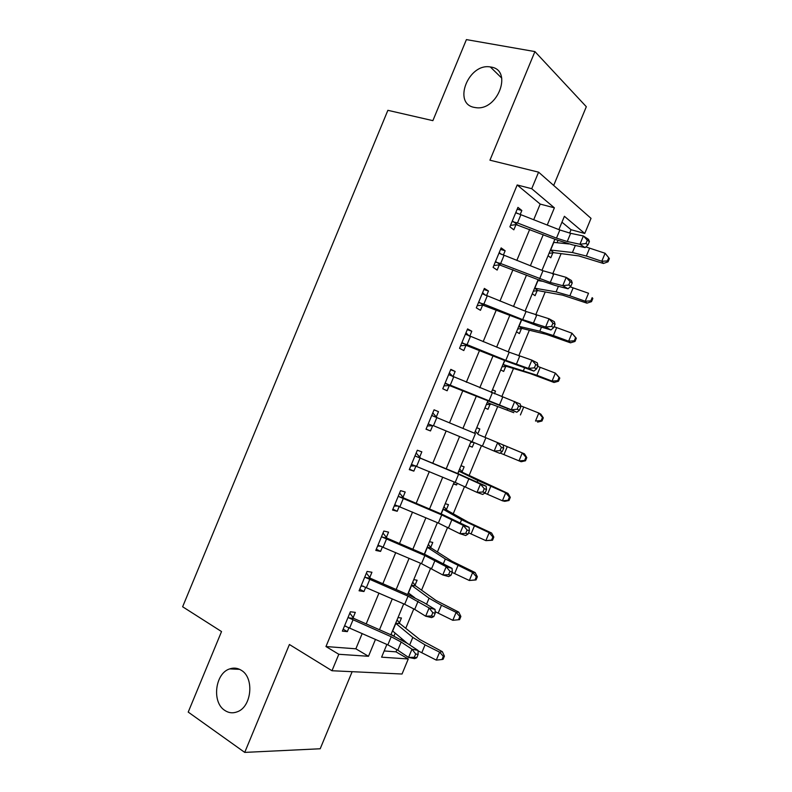 <?xml version="1.0" encoding="UTF-8"?>
<svg xmlns="http://www.w3.org/2000/svg" width="792" height="792" viewBox="0 0 792 792"><rect width="100%" height="100%" fill="white"/><g stroke="black" fill="none" stroke-linecap="round" stroke-linejoin="round"><path stroke-width="1.19" d="M241.352 670.319C254.549 677.843 251.688 707.088 237.135 711.85C232.759 713.473 228.64 712.988 224.76 710.394C211.573 702.207 215.147 673.2 229.71 668.903C233.788 667.517 237.659 667.983 241.352 670.319M491.02 67.063C513.018 70.013 497.881 111.009 475.992 107.672L474.319 107.405C452.39 103.673 468.527 62.895 490.327 66.954L491.02 67.063M384.179 650.955L395.98 651.856L408.276 658.964L402.039 674.022L331.987 670.745L338.808 654.281L368.488 656.281L375.477 639.401M553.677 185.447L586.318 106.712L534.917 51.589L466.409 39.6L432.877 120.651L387.872 110.316L182.635 606.771L221.532 631.561L188.219 712.087L244.728 752.4L320.196 748.767L352.143 671.685M533.669 219.81L540.184 204.079L517.186 184.972L531.729 188.704L538.59 172.151L591.03 218.354L584.753 233.482L564.399 216.295L558.875 229.601M569.626 233.105L571.032 229.71L584.753 233.482M395.98 651.856L396.911 649.618M401.039 639.649L401.524 638.481M405.831 628.115L413.81 608.87M421.641 589.99L430.709 568.102M437.451 551.856L447.628 527.314M453.272 513.701L464.548 486.506M469.102 475.527L481.477 445.678M484.942 437.342L497.614 406.781M501.801 396.673L513.454 368.567M518.75 355.806L529.313 330.333M535.699 314.919L545.173 292.08M552.658 274.022L561.043 253.816M565.29 243.58L565.528 242.995M571.032 229.71L561.954 222.176M548.054 255.697L550.806 257.776L552.856 252.826L549.034 253.341M557.043 242.728L558.004 240.412M532.274 293.773L535.085 295.683L537.144 290.733L533.353 291.169M516.483 331.838L519.374 333.571L521.423 328.621L517.671 328.997M508.286 351.628L509.662 352.4M500.712 369.894L503.672 371.448L505.722 366.498L501.989 366.795M492.515 389.674L495.515 391.129L494.416 393.772M484.942 407.92L487.981 409.306L490.02 404.365L486.328 404.583M476.744 427.7L479.813 428.987L477.764 433.917L478.368 434.59L524.433 453.806L526.799 457.598L525.938 457.251L524.621 460.449L525.482 460.776L526.799 457.598M469.181 445.945L472.289 447.143L474.17 442.609M460.984 465.706L464.132 466.815L462.082 471.755L462.667 472.438L507.999 493.416L510.305 497.336L509.404 497.109L508.078 500.297L508.989 500.514L510.305 497.336M453.42 483.942L456.598 484.971L457.301 483.288M445.233 503.692L448.45 504.633L446.401 509.573L446.985 510.276L468.339 522.225L491.575 533.006L493.822 537.055L492.872 536.936L491.555 540.124L492.505 540.233L493.822 537.055M429.492 541.678L432.778 542.441L430.729 547.371L431.303 548.094L452.123 561.33L475.16 572.567L477.348 576.764L476.348 576.754L475.032 579.942L476.032 579.942L477.348 576.764M413.751 579.635L417.107 580.229L415.058 585.159L415.622 585.902L435.917 600.405L458.746 612.127L460.875 616.453L459.835 616.552L458.518 619.74L459.558 619.631L460.875 616.453M410.632 595.832L411.008 594.921M398.02 617.582L401.445 617.998L399.406 622.928L399.96 623.69L419.71 639.471L442.342 651.658L444.421 656.122L443.332 656.34L442.015 659.518L443.104 659.3L444.421 656.122M391.02 634.461L393.931 636.124L395.178 633.125M517.186 184.972L325.967 646.539L355.865 648.806L362.192 633.531M366.191 623.898L378.972 593.059M382.843 583.714L395.752 552.559M399.505 543.52L412.543 512.048M416.166 503.306L429.343 471.517M432.838 463.082L446.153 430.967M449.519 422.829L462.875 390.614M466.33 382.279L479.566 350.341M483.15 341.689L496.267 310.038M499.98 301.079L512.978 269.726M516.82 260.449L529.699 229.383M520.156 214.563L521.839 210.494L517.938 207.385L509.88 226.839L513.83 229.828L516.008 224.572L510.474 225.403M503.336 255.143L505.147 250.767L501.148 247.906L493.089 267.35L497.148 270.082L499.326 264.835L493.832 265.558M486.526 295.713L488.476 291.01L484.367 288.407L476.309 307.84L480.467 310.325L482.645 305.078L477.21 305.682M469.725 336.263L471.804 331.244L467.587 328.898L459.538 348.322L463.805 350.549L465.973 345.302L460.588 345.797M449.381 372.844L452.965 376.705L455.143 371.458L450.826 369.359L442.777 388.783L447.143 390.763L449.321 385.516L443.975 385.892M432.769 412.929L436.313 416.909L438.481 411.662L434.065 409.81L426.027 429.214L430.492 430.947L432.66 425.7L427.363 425.977M416.176 452.994L419.661 457.083L421.829 451.836L417.315 450.242L409.276 469.636L413.85 471.121L416.008 465.904M399.574 493.05L403.019 497.237L405.197 492L400.574 490.654L392.535 510.038L397.208 511.276L399.237 506.375M382.991 533.075L386.387 537.382L388.555 532.145L383.833 531.046L375.804 550.43L380.576 551.41L382.477 546.827M366.409 573.091L369.765 577.507L371.933 572.269L367.102 571.418L359.073 590.792L363.954 591.525L365.716 587.268M349.836 613.087L353.143 617.611L355.311 612.374L350.381 611.78L342.362 631.145L347.341 631.62L348.965 627.68M331.987 670.745L289.407 644.5L244.728 752.4M325.967 646.539L338.808 654.281M534.917 51.589L489.951 160.192L538.59 172.151M386.882 644.441L381.605 657.172L408.276 658.964M554.895 239.214L541.976 270.359M538.124 279.655L525.086 311.098M521.364 320.077L508.207 351.816M504.613 360.489L491.327 392.515M487.862 400.871L474.477 433.175M471.091 441.332L457.736 473.527M454.232 481.991L441.015 513.869M437.382 522.631L424.294 554.192M420.542 563.251L407.593 594.495M403.702 603.86L390.882 634.778M547.232 225.076L554.38 207.831L531.729 188.704M379.487 629.749L392.288 598.871M396.158 589.515L409.098 558.311M412.85 549.262L425.918 517.74M429.541 508.989L442.738 477.15M446.243 468.706L459.578 436.541M462.954 428.393L476.329 396.139M479.784 387.783L493.05 355.796M496.633 347.134L509.771 315.444M513.493 306.474L526.512 275.072M530.363 265.785L543.253 234.67M540.184 204.079L554.38 207.831M355.865 648.806L368.488 656.281M517.176 209.227L521.839 210.494M453.568 483.595L456.598 484.971M469.22 445.837L472.289 447.143M476.735 427.71L479.813 428.987M492.396 389.931L495.515 391.129M500.534 249.391L505.147 250.767M483.902 289.525L488.476 291.01M467.28 329.65L471.804 331.244M450.668 369.745L455.143 371.458M434.056 409.84L438.481 411.662M426.086 429.066L430.492 430.947M409.484 469.131L413.85 471.121M392.901 509.167L397.208 511.276M376.309 549.193L380.576 551.41M359.736 589.198L363.954 591.525M343.164 629.194L347.341 631.62M515.889 212.335L517.226 213.543M520.849 214.82L517.483 222.948L512.068 221.552L515.74 212.682L559.855 229.987L570.656 233.323L583.377 235.976L588.535 239.362L589.397 241.55L587.327 240.204L585.951 243.52L588.02 244.857L589.397 241.55M517.483 222.948L556.479 238.135L567.25 241.52L579.942 244.263L583.377 235.976L587.327 240.204M585.951 243.52L579.942 244.263L585.12 247.599L572.438 244.837L556.36 239.778L516.008 224.572M513.077 221.413L517.067 224.473M585.12 247.599L588.02 244.857M550.391 250.074L553.786 252.688L578.803 255.915L603.415 263.469L601.791 261.271L586.347 256.054L572.418 252.519L550.42 250.005M607.405 260.934L608.038 261.815L609.365 258.628L608.731 257.737L607.405 260.934L601.791 261.271L605.108 253.272L585.852 246.906M568.795 243.946L553.588 242.372M553.786 252.688L552.856 252.826M605.108 253.272L608.731 257.737M608.038 261.815L603.415 263.469M499.247 252.49L501.247 254.38M504.029 255.41L500.663 263.528L495.277 262.063L498.96 253.192L542.956 270.745L566.201 277.378L571.448 280.546L572.23 282.922L570.131 281.665L568.755 284.981L570.854 286.239L572.23 282.922M500.663 263.528L550.272 282.467L562.766 285.665L566.201 277.378L570.131 281.665M568.755 284.981L562.766 285.665L568.032 288.783L555.548 285.575L539.59 280.229L499.326 264.835M496.287 261.944L500.376 264.756M568.032 288.783L570.854 286.239M482.615 292.624L485.239 295.218M487.219 295.99L483.853 304.098L478.507 302.564L482.18 293.693L526.066 311.484L549.034 318.77L554.37 321.72L555.073 324.284L552.935 323.106L551.569 326.423L553.707 327.591L555.073 324.284M483.853 304.098L522.69 319.631L545.599 327.047L549.034 318.77L552.935 323.106M551.569 326.423L545.599 327.047L550.955 329.957L538.659 326.294L482.645 305.078M479.497 302.465L483.694 305.009M550.955 329.957L553.707 327.591M465.993 332.749L469.201 336.055M470.408 336.541L467.052 344.649L461.726 343.035L465.399 334.175L509.187 352.212L531.877 360.142L537.303 362.875L537.926 365.617L535.758 364.528L534.382 367.844L536.56 368.923L537.926 365.617M467.052 344.649L505.811 360.35L528.442 368.409L531.877 360.142L535.758 364.528M534.382 367.844L528.442 368.409L533.887 371.102L506.068 361.073L465.973 345.302M462.716 342.956L467.013 345.253M533.887 371.102L536.56 368.923M537.986 279.992L538.728 280.695M534.57 288.219L538.065 290.615L562.538 295.129L586.941 303.158L585.209 301.237L569.854 295.802L556.103 291.872L534.6 288.159M590.832 300.871L591.515 301.643L592.832 298.455L592.159 297.673L590.832 300.871L585.209 301.237L588.525 293.248L570.181 286.843M542.233 281.249L537.758 280.526M538.065 290.615L537.144 290.733M592.159 297.673L592.832 298.455M591.515 301.643L586.941 303.158M518.77 326.344L522.344 328.522L546.282 334.323L570.487 342.827L568.636 341.184L553.37 335.541L539.788 331.204L518.78 326.304M574.269 340.788L574.992 341.451L576.319 338.263L575.596 337.6L574.269 340.788L568.636 341.184L571.953 333.194L554.083 326.67M522.344 328.522L521.423 328.621M575.596 337.6L571.953 333.194L576.319 338.263M574.992 341.451L570.487 342.827M502.96 364.459L506.632 366.419L530.026 373.497L554.034 382.477L552.073 381.11L536.897 375.25L502.969 364.429M557.707 380.695L558.479 381.239L559.805 378.061L559.033 377.497L557.707 380.695L552.073 381.11L555.38 373.121L537.629 366.35M506.632 366.419L505.722 366.498M559.033 377.497L555.38 373.121L559.805 378.061M558.479 381.239L554.034 382.477M453.618 377.071L450.262 385.179L444.965 383.496L448.638 374.636L520.235 404.009L520.789 406.94L518.582 405.94L517.206 409.246L519.413 410.246L520.789 406.94M450.262 385.179L511.295 409.761L514.731 401.495L518.582 405.94M517.206 409.246L511.295 409.761L516.829 412.236L449.321 385.516M445.945 383.437L450.351 385.476M516.829 412.236L519.413 410.246M513.78 412.662L487.169 402.544L513.78 412.662M541.164 420.582L541.976 421.017L543.302 417.839L542.48 417.384L541.164 420.582L535.511 421.017L538.817 413.038L520.572 405.771M490.921 404.296L490.02 404.365M542.48 417.384L538.817 413.038L540.877 414.186L543.302 417.839M541.976 421.017L537.59 422.116M475.438 433.6L432.541 415.81L475.438 433.6L472.062 441.728L494.158 451.084L497.584 442.817L501.415 447.322L500.039 450.628L502.286 451.539L503.653 448.242L501.415 447.322M436.313 416.909L437.016 417.651M432.541 415.81L431.878 415.087L428.215 423.938L432.66 425.7M436.828 417.592L433.471 425.69L472.062 441.728M502.286 451.539L499.772 453.341L494.158 451.084L500.039 450.628M503.653 448.242L503.187 445.124M415.958 465.884L410.771 466.033M458.578 474.269L480.447 484.13L486.139 486.219L459.192 474.141L415.78 456.251L458.578 474.269L455.202 482.397L477.022 492.396L480.447 484.13L484.258 488.694L482.882 492L485.159 492.822L486.535 489.515L484.258 488.694M419.661 457.083L420.364 457.835M415.78 456.251L415.127 455.509L411.464 464.369L455.202 482.397M485.159 492.822L482.734 494.436L477.022 492.396L482.882 492M486.535 489.515L486.139 486.219M398.475 506.038L394.178 506.078M441.718 514.919L463.32 525.423L469.102 527.304L442.461 514.483L403.722 498.01L399.029 496.683L441.718 514.919L438.352 523.047L459.895 533.679L463.32 525.423L467.102 530.036L465.736 533.343L468.052 534.085L469.418 530.779L467.102 530.036M403.019 497.237L403.722 498.01M399.029 496.683L398.386 495.921L394.723 504.771L438.352 523.047M468.052 534.085L465.696 535.511L459.895 533.679L465.736 533.343M469.418 530.779L469.102 527.304M475.289 431.195L477.764 433.917M473.309 442.253L470.666 442.362M525.482 460.776L521.146 461.736L500.188 453.054M524.621 460.449L518.958 460.914L522.265 452.935L478.368 434.59M525.938 457.251L522.265 452.935L524.433 453.806M459.637 468.953L462.082 471.755M508.989 500.514L504.712 501.336L502.415 500.782L484.753 493.089M508.078 500.297L502.415 500.782L505.722 492.812L477.863 480.506L458.746 471.101L462.667 472.438M509.404 497.109L505.722 492.812L507.999 493.416M443.985 506.702L446.401 509.573M492.505 540.233L485.872 540.639L468.577 532.808M491.555 540.124L485.872 540.639L489.179 532.669L461.587 519.76L442.966 509.177L446.985 510.276M492.872 536.936L489.179 532.669L491.575 533.006M380.962 546.143L377.596 546.104M424.878 555.548L446.203 566.706L452.064 568.359L425.74 554.816L387.08 538.174L382.279 537.095L424.878 555.548L421.512 563.666L442.777 574.952L446.203 566.706L449.965 571.369L448.589 574.675L450.945 575.319L452.311 572.022L449.965 571.369M386.387 537.382L387.08 538.174M382.279 537.095L381.655 536.313L377.982 545.153L421.512 563.666M450.945 575.319L448.658 576.566L442.777 574.952L448.589 574.675M452.311 572.022L452.064 568.359M428.343 544.431L430.729 547.371M476.032 579.942L469.339 580.486L452.153 572.398M475.032 579.942L469.339 580.486L472.646 572.517L445.322 558.994L427.185 547.222M431.303 548.094L427.205 547.173M476.348 576.754L472.646 572.517L475.16 572.567M363.449 586.199L361.013 586.11M408.038 596.158L429.096 607.959L435.046 609.404L424.027 602.702L409.028 595.119L370.448 578.308L365.548 577.487L408.038 596.158L404.672 604.276L414.701 609.404L425.67 616.206L429.096 607.959L432.828 612.681L431.452 615.988L433.838 616.542L435.214 613.246L432.828 612.681M369.765 577.507L370.448 578.308M365.548 577.487L364.924 576.685L361.261 585.526L404.672 604.276M433.838 616.542L431.64 617.602L425.67 616.206L431.452 615.988M435.214 613.246L435.046 609.404M412.701 582.15L415.058 585.159M408.89 593.327L408.088 593.297M458.518 619.74L452.816 620.304L435.145 611.652M452.816 620.304L456.123 612.345L441.481 605.266L429.056 598.207L411.414 585.258M414.78 597.752L408.266 592.861M415.622 585.902L411.444 585.199M459.835 616.552L456.123 612.345L458.746 612.127M345.946 626.185L344.451 626.106M391.208 636.748L401.168 642.035L411.988 649.192L418.027 650.42L407.197 643.282L392.327 635.412L353.826 618.433L348.817 617.859L391.208 636.748L387.842 644.866L397.782 650.192L408.563 657.439L411.988 649.192L415.701 653.974L414.325 657.271L416.75 657.746L418.117 654.459L415.701 653.974M353.143 617.611L353.826 618.433M348.817 617.859L348.203 617.047L344.54 625.878L387.842 644.866M416.75 657.746L414.622 658.627L408.563 657.439L414.325 657.271M418.117 654.459L418.027 650.42M397.079 619.849L399.406 622.928M442.015 659.518L436.303 660.112L418.037 650.816M436.303 660.112L439.61 652.153L425.057 644.866L412.8 637.402L395.653 623.274M407.316 643.361L392.505 630.877M399.96 623.69L395.683 623.205M443.332 656.34L439.61 652.153L442.342 651.658M559.855 229.987L556.479 238.135M570.656 233.323L567.25 241.52M586.347 256.054L589.644 248.104M572.418 252.519L575.348 245.47M550.628 250.034L553.796 242.392M542.956 270.745L539.58 278.893M553.667 274.279L550.272 282.467M526.066 311.484L522.69 319.631M536.699 315.216L533.303 323.403M509.187 352.212L505.811 360.35M519.73 356.133L516.334 364.31M569.854 295.802L573.151 287.852M556.103 291.872L558.409 286.308M534.798 288.199L537.966 280.566M553.37 335.541L556.667 327.591M539.788 331.204L541.481 327.136M518.978 326.353L521.552 320.156M536.897 375.25L540.193 367.31M523.482 370.517L524.552 367.943M503.168 364.488L504.801 360.558M492.307 392.911L488.931 401.049M502.772 397.03L499.376 405.207M520.423 414.949L523.72 407.019M507.187 409.81L507.642 408.721M487.367 402.613L488.05 400.95M485.813 437.907L482.427 446.084M468.874 478.774L465.478 486.941M420.047 458.093L416.691 466.191M451.935 519.611L448.549 527.779M403.267 498.574L399.92 506.662M503.969 454.638L507.256 446.698M487.516 494.297L490.802 486.367M477.21 482.09L477.863 480.506M457.925 473.606L458.924 471.19M471.062 533.947L474.358 526.017M460.32 522.829L461.587 519.76M441.203 513.949L443.144 509.266M435.006 560.439L431.62 568.606M386.506 539.035L383.15 547.123M454.628 573.576L457.915 565.656M443.431 563.538L445.322 558.994M424.482 554.271L427.363 547.331M418.077 601.247L414.701 609.404M369.745 579.477L366.399 587.565M438.194 613.186L441.481 605.266M426.551 604.237L429.056 598.207M408.434 592.98L411.583 585.377M401.168 642.035L397.782 650.192M352.994 619.908L349.648 627.987M421.77 652.786L425.057 644.866M409.682 644.916L412.8 637.402M392.664 631.006L395.822 623.403M490.327 66.954L501.762 78.121M229.71 668.903L239.6 669.339"/></g></svg>

